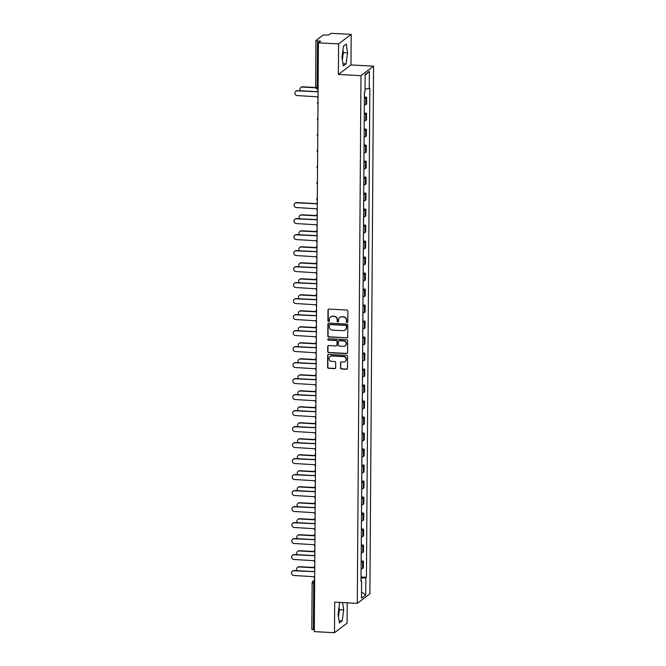 <?xml version="1.0" encoding="UTF-8"?>
<svg xmlns="http://www.w3.org/2000/svg" width="666" height="666" viewBox="0 0 666 666"><rect width="100%" height="100%" fill="white"/><g stroke="black" fill="none" stroke-linecap="round" stroke-linejoin="round"><path stroke-width="1" d="M347.111 322.461A0.716 0.683 -127.1 0 0 347.81 321.795L347.885 311.097A1.024 0.974 -127.1 0 0 346.903 310.04L328.996 309.074A1.024 0.974 -127.1 0 0 327.988 310.023L327.913 320.721A0.716 0.683 -127.1 0 0 329.046 321.328A0.716 0.683 -127.1 0 0 329.312 320.796L329.32 319.414A3.28 3.13 -127.1 0 1 332.525 316.358L334.016 316.442A3.28 3.13 -127.1 0 1 337.179 319.838L337.171 321.22A0.716 0.683 -127.1 0 0 338.295 321.828A0.716 0.683 -127.1 0 0 338.561 321.295L338.569 319.913A3.28 3.13 -127.1 0 1 341.775 316.858L343.273 316.941A3.28 3.13 -127.1 0 1 346.428 320.329L346.42 321.72A0.716 0.683 -127.1 0 0 347.111 322.461M339.91 317.374A3.28 3.13 -127.1 0 1 342.033 316.666L343.523 316.75A3.28 3.13 -127.1 0 1 346.678 320.146L346.67 321.528A0.716 0.683 -127.1 0 0 347.66 322.219M328.505 309.174A1.024 0.974 -127.1 0 0 328.246 309.84L328.171 320.529A0.716 0.683 -127.1 0 0 329.162 321.22M330.652 316.874A3.28 3.13 -127.1 0 1 332.775 316.175L334.265 316.25A3.28 3.13 -127.1 0 1 337.429 319.647L337.421 321.029A0.716 0.683 -127.1 0 0 338.411 321.72M342.482 53.313A8.15 1.923 -86.9 0 1 342.482 53.322A8.15 1.923 -86.9 0 1 342.108 58.1M338.594 610.322A8.15 1.923 -86.9 0 1 338.594 610.331A8.15 1.923 -86.9 0 1 338.22 615.109M340.476 367.94A1.024 0.974 -127.1 0 0 341.467 368.997L346.486 369.272A1.024 0.974 -127.1 0 0 347.486 368.315L347.569 356.443A1.024 0.974 -127.1 0 0 346.586 355.378L328.679 354.42A1.024 0.974 -127.1 0 0 327.672 355.369L327.589 367.249A1.024 0.974 -127.1 0 0 328.579 368.306L334.648 368.631A1.024 0.974 -127.1 0 0 335.647 367.682L335.689 362.595A1.024 0.974 -127.1 0 0 334.698 361.538L331.685 361.372A2.739 2.614 -127.1 0 1 330.053 356.493A2.739 2.614 -127.1 0 1 331.726 355.994L343.514 356.626A2.739 2.614 -127.1 0 1 345.146 361.505A2.739 2.614 -127.1 0 1 343.473 362.013L341.508 361.904A1.024 0.974 -127.1 0 0 340.509 362.853L340.726 367.749A1.024 0.974 -127.1 0 0 341.716 368.814L346.736 369.081A1.024 0.974 -127.1 0 0 347.227 368.972M338.37 74.459L350.974 64.943L351.182 34.382L338.586 43.906L338.37 74.459L360.972 75.674L357.284 603.363L334.69 602.139L334.474 632.7L314.302 631.618L318.415 42.815L320.646 41.134L317.507 40.959L317.183 87.413A2.09 0.491 93.1 0 0 317.574 89.119A2.09 0.491 93.1 0 0 317.674 89.086M338.586 43.906L318.415 42.815M346.703 337.97A1.024 0.974 -127.1 0 0 347.71 337.013L347.794 325.141A1.024 0.974 -127.1 0 0 346.803 324.076L328.896 323.11A1.024 0.974 -127.1 0 0 327.897 324.067L327.814 335.947A1.024 0.974 -127.1 0 0 328.796 337.004L346.961 337.779A1.024 0.974 -127.1 0 0 347.444 337.67M347.677 340.792L347.594 352.664A1.024 0.974 -127.1 0 1 346.595 353.621L328.688 352.655A1.024 0.974 -127.1 0 1 327.705 351.598L327.739 346.511A1.024 0.974 -127.1 0 1 328.738 345.562L335.997 345.954A1.024 0.974 -127.1 0 0 337.004 344.996L337.029 341.625A1.024 0.974 -127.1 0 0 336.039 340.567L328.48 340.16A0.716 0.683 -127.1 0 1 328.047 338.877A0.716 0.683 -127.1 0 1 328.488 338.753L346.695 339.727A1.024 0.974 -127.1 0 1 347.677 340.792M351.182 34.382L331.019 33.3L328.788 34.982L323.11 35.09L315.984 40.476L317.507 40.959M350.974 64.943L373.568 66.159L369.888 593.839L357.284 603.363M334.474 632.7L347.069 623.185L347.219 602.813M314.319 629.811L311.813 629.362L312.138 582.917L313.719 583.308L313.395 629.761M364.335 105.012A4.804 0.907 0.4 0 0 365.825 104.562L365.867 97.794A4.804 0.907 -179.6 0 1 364.385 98.243M365.867 97.794L366.641 97.211L364.444 97.094M365.825 104.562L366.591 103.979L366.641 97.211M364.285 113.087L366.525 113.203L365.759 113.786A4.804 0.907 -179.6 0 1 364.277 114.244M364.227 121.012A4.804 0.907 0.4 0 0 365.709 120.554L366.483 119.972L366.525 113.203M364.169 129.079L366.417 129.204L365.651 129.787A4.804 0.907 -179.6 0 1 364.16 130.236M364.119 137.005A4.804 0.907 0.4 0 0 365.601 136.555L366.367 135.972L366.417 129.204M364.061 145.08L366.308 145.196L365.534 145.779A4.804 0.907 -179.6 0 1 364.052 146.237M364.002 153.005A4.804 0.907 0.4 0 0 365.492 152.547L366.258 151.965L366.308 145.196M363.944 161.072L366.192 161.197L365.426 161.78A4.804 0.907 -179.6 0 1 363.936 162.229M363.894 168.998A4.804 0.907 0.4 0 0 365.376 168.548L366.142 167.965L366.192 161.197M363.836 177.073L366.084 177.189L365.309 177.772A4.804 0.907 -179.6 0 1 363.827 178.23M363.778 184.998A4.804 0.907 0.4 0 0 365.268 184.54L366.034 183.958L366.084 177.189M363.728 193.065L365.967 193.19L365.201 193.773A4.804 0.907 -179.6 0 1 363.719 194.222M363.669 200.99A4.804 0.907 0.4 0 0 365.151 200.541L365.925 199.958L365.967 193.19M363.611 209.066L365.859 209.182L365.093 209.765A4.804 0.907 -179.6 0 1 363.603 210.223M363.561 216.991A4.804 0.907 0.4 0 0 365.043 216.533L365.809 215.95L365.859 209.182M363.553 225.066L365.742 225.183L364.976 225.766A4.804 0.907 -179.6 0 1 363.494 226.215M363.445 232.983A4.804 0.907 0.4 0 0 364.926 232.534L365.701 231.951L365.742 225.183M363.436 241.059L365.634 241.175L364.868 241.758A4.804 0.907 -179.6 0 1 363.378 242.216M363.336 248.984A4.804 0.907 0.4 0 0 364.818 248.526L365.584 247.943L365.634 241.175M363.328 257.059L365.526 257.176L364.752 257.759A4.804 0.907 -179.6 0 1 363.27 258.208M363.22 264.976A4.804 0.907 0.4 0 0 364.71 264.527L365.476 263.944L365.526 257.176M363.211 273.052L365.409 273.177L364.643 273.751A4.804 0.907 -179.6 0 1 363.161 274.209M363.112 280.977A4.804 0.907 0.4 0 0 364.593 280.519L365.368 279.936L365.409 273.177M363.103 289.052L365.301 289.169L364.527 289.752A4.804 0.907 -179.6 0 1 363.045 290.201M362.995 296.969A4.804 0.907 0.4 0 0 364.485 296.52L365.251 295.937L365.301 289.169M362.995 305.045L365.184 305.17L364.419 305.744A4.804 0.907 -179.6 0 1 362.937 306.202M362.887 312.97A4.804 0.907 0.4 0 0 364.369 312.512L365.143 311.929L365.184 305.17M362.878 321.045L365.076 321.162L364.31 321.745A4.804 0.907 -179.6 0 1 362.82 322.194M362.779 328.962A4.804 0.907 0.4 0 0 364.26 328.513L365.026 327.93L365.076 321.162M362.77 337.038L364.968 337.163L364.194 337.737A4.804 0.907 -179.6 0 1 362.712 338.195M362.662 344.963A4.804 0.907 0.4 0 0 364.152 344.505L364.918 343.931L364.968 337.163M362.654 353.038L364.851 353.155L364.086 353.738A4.804 0.907 -179.6 0 1 362.595 354.187M362.554 360.955A4.804 0.907 0.4 0 0 364.036 360.506L364.801 359.923L364.851 353.155M362.545 369.031L364.743 369.155L363.969 369.73A4.804 0.907 -179.6 0 1 362.487 370.188M362.437 376.956A4.804 0.907 0.4 0 0 363.927 376.498L364.693 375.924L364.743 369.155M362.429 385.031L364.627 385.148L363.861 385.731A4.804 0.907 -179.6 0 1 362.379 386.18M362.329 392.948A4.804 0.907 0.4 0 0 363.811 392.499L364.585 391.916L364.627 385.148M362.321 401.024L364.518 401.148L363.753 401.723A4.804 0.907 -179.6 0 1 362.262 402.181M362.221 408.949A4.804 0.907 0.4 0 0 363.703 408.491L364.469 407.917L364.518 401.148M362.212 417.024L364.402 417.141L363.636 417.724A4.804 0.907 -179.6 0 1 362.154 418.173M362.104 424.941A4.804 0.907 0.4 0 0 363.586 424.492L364.36 423.909L364.402 417.141M362.096 433.017L364.294 433.141L363.528 433.716A4.804 0.907 -179.6 0 1 362.038 434.174M361.996 440.942A4.804 0.907 0.4 0 0 363.478 440.484L364.244 439.91L364.294 433.141M361.988 449.017L364.185 449.134L363.411 449.717A4.804 0.907 -179.6 0 1 361.929 450.166M361.879 456.934A4.804 0.907 0.4 0 0 363.37 456.485L364.135 455.902L364.185 449.134M361.871 465.01L364.069 465.134L363.303 465.709A4.804 0.907 -179.6 0 1 361.821 466.167M361.771 472.935A4.804 0.907 0.4 0 0 363.253 472.477L364.027 471.903L364.069 465.134M361.763 481.01L363.961 481.127L363.195 481.709A4.804 0.907 -179.6 0 1 361.705 482.159M361.655 488.927A4.804 0.907 0.4 0 0 363.145 488.478L363.911 487.895L363.961 481.127M361.655 497.002L363.844 497.127L363.078 497.702A4.804 0.907 -179.6 0 1 361.596 498.16M361.546 504.928A4.804 0.907 0.4 0 0 363.028 504.47L363.803 503.896L363.844 497.127M361.538 513.003L363.736 513.12L362.97 513.702A4.804 0.907 -179.6 0 1 361.48 514.152M361.438 520.92A4.804 0.907 0.4 0 0 362.92 520.471L363.686 519.888L363.736 513.12M361.43 529.004L363.628 529.12L362.853 529.695A4.804 0.907 -179.6 0 1 361.372 530.153M361.322 536.921A4.804 0.907 0.4 0 0 362.812 536.463L363.578 535.889L363.628 529.12M361.313 544.996L363.511 545.113L362.745 545.695A4.804 0.907 -179.6 0 1 361.263 546.145M361.213 552.913A4.804 0.907 0.4 0 0 362.695 552.464L363.461 551.881L363.511 545.113M361.205 560.997L363.403 561.113L362.629 561.688A4.804 0.907 -179.6 0 1 361.147 562.146M361.097 568.914A4.804 0.907 0.4 0 0 362.587 568.456L363.353 567.882L363.403 561.113M361.039 578.238L365.842 577.722L365.717 594.954L361.488 598.151L361.605 580.918L361.014 581.368L364.427 92.241L365.018 91.791L365.143 74.567L369.372 71.37L369.255 88.595L365.043 89.053M365.842 577.722L366.433 577.28L369.846 88.153L369.255 88.595M360.972 75.674L373.568 66.159M346.112 63.869L347.577 52.914L346.245 44.081L343.44 46.204L341.966 57.159L343.298 65.992L346.112 63.869L342.957 63.703M340.551 602.455L339.552 603.213L338.078 614.169L339.41 623.001L342.216 620.879L343.689 609.923L342.582 602.563M361.089 576.989L366.433 577.28M361.605 580.918L361.022 580.735M369.372 71.37L365.135 75.241M361.53 591.991L365.717 594.954M342.366 59.815L343.323 52.689L342.923 50.033M343.323 52.689L347.577 52.914M338.478 616.824L339.435 609.698L339.036 607.042M339.435 609.698L343.689 609.923M339.069 620.712L342.216 620.879M328.405 323.218A1.024 0.974 -127.1 0 0 328.147 323.876L328.063 335.756A1.024 0.974 -127.1 0 0 329.054 336.813L346.961 337.779M346.387 326.173A0.716 0.683 -127.1 0 0 345.696 325.424L329.978 324.583A0.716 0.683 -127.1 0 0 329.279 325.249L329.27 326.706A3.28 3.13 -127.1 0 0 332.426 330.103L343.173 330.677A3.28 3.13 -127.1 0 0 346.378 327.63L346.645 325.982A0.716 0.683 -127.1 0 0 345.954 325.241L345.696 325.424M329.678 324.633A0.716 0.683 -127.1 0 1 330.228 324.392L345.954 325.241M345.296 329.978A3.28 3.13 -127.1 0 0 346.628 327.439L346.378 327.63M346.645 325.982L346.628 327.439M328.246 345.662A1.024 0.974 -127.1 0 0 327.988 346.32L327.955 351.407A1.024 0.974 -127.1 0 0 328.937 352.464L346.844 353.43A1.024 0.974 -127.1 0 0 347.336 353.321M336.746 345.654A1.024 0.974 -127.1 0 0 337.254 344.805L337.279 341.433A1.024 0.974 -127.1 0 0 336.288 340.376L328.48 340.16M328.188 338.803A0.716 0.683 -127.1 0 0 328.729 339.968M343.539 346.353A2.739 2.614 -127.1 0 0 346.07 342.907A2.739 2.614 -127.1 0 0 343.573 340.975L339.419 340.751A1.024 0.974 -127.1 0 0 338.42 341.7L338.395 345.071A1.024 0.974 -127.1 0 0 339.385 346.129L343.539 346.353M345.329 345.754A2.739 2.614 -127.1 0 0 343.822 340.784L343.573 340.975M338.927 340.85A1.024 0.974 -127.1 0 1 339.677 340.559L343.822 340.784M341.025 362.013A1.024 0.974 -127.1 0 0 340.759 362.67L340.726 367.749M345.271 361.405A2.739 2.614 -127.1 0 0 343.764 356.435L343.514 356.626M330.186 356.402A2.739 2.614 -127.1 0 1 331.976 355.802L343.764 356.435M328.188 354.52A1.024 0.974 -127.1 0 0 327.93 355.178L327.847 367.058A1.024 0.974 -127.1 0 0 328.829 368.115L334.898 368.44A1.024 0.974 -127.1 0 0 335.389 368.34M364.394 97.544A2.614 0.491 0.4 0 0 364.444 97.444L364.469 93.756M315.734 87.779L302.281 87.055A2.406 2.289 -127.1 0 0 300.424 90.767M300.816 87.496L301.149 87.246A2.406 2.289 52.9 0 1 302.614 86.805L315.651 87.512M318.082 90.418A2.09 1.99 -127.1 0 0 317.515 91.8L297.244 90.859A2.406 2.289 -127.1 0 0 295.021 93.889A2.406 2.289 -127.1 0 0 297.211 95.579L317.482 96.82A2.09 1.99 -127.1 0 0 318.032 98.268M295.779 91.3L296.104 91.059A2.406 2.289 52.9 0 1 297.569 90.618L317.515 91.692M363.494 225.516A2.614 0.491 0.4 0 0 363.544 225.424L363.569 221.728M316.866 215.859L301.39 215.026A2.406 2.289 -127.1 0 0 299.525 218.739M363.536 220.08A2.614 0.491 0.4 0 0 363.586 219.988L363.603 216.983M299.925 215.468L300.249 215.226A2.406 2.289 52.9 0 1 301.715 214.777L316.783 215.593M363.386 241.508A2.614 0.491 0.4 0 0 363.436 241.417L363.461 237.729M316.758 231.86L301.282 231.027A2.406 2.289 -127.1 0 0 299.417 234.74M363.428 236.08A2.614 0.491 0.4 0 0 363.47 235.98L363.494 232.975M299.817 231.468L300.141 231.219A2.406 2.289 52.9 0 1 301.606 230.777L316.675 231.585M363.278 257.509A2.614 0.491 0.4 0 0 363.32 257.417L363.353 253.721M316.641 247.852L301.165 247.019A2.406 2.289 -127.1 0 0 299.3 250.732M363.311 252.073A2.614 0.491 0.4 0 0 363.361 251.981L363.386 248.976M299.7 247.461L300.033 247.219A2.406 2.289 52.9 0 1 301.49 246.77L316.558 247.585M363.161 273.501A2.614 0.491 0.4 0 0 363.211 273.41L363.236 269.722M316.533 263.853L301.057 263.02A2.406 2.289 -127.1 0 0 299.192 266.733M363.203 268.073A2.614 0.491 0.4 0 0 363.253 267.973L363.27 264.968M299.592 263.461L299.916 263.212A2.406 2.289 52.9 0 1 301.382 262.77L316.45 263.578M363.053 289.502A2.614 0.491 0.4 0 0 363.103 289.41L363.128 285.714M316.417 279.845L300.94 279.012A2.406 2.289 -127.1 0 0 299.084 282.725M363.087 284.066A2.614 0.491 0.4 0 0 363.137 283.974L363.161 280.969M299.475 279.454L299.808 279.212A2.406 2.289 52.9 0 1 301.273 278.763L316.333 279.578M362.937 305.494A2.614 0.491 0.4 0 0 362.987 305.403L363.012 301.715M316.308 295.846L300.832 295.013A2.406 2.289 -127.1 0 0 298.967 298.726M362.978 300.066A2.614 0.491 0.4 0 0 363.028 299.966L363.045 296.961M299.367 295.454L299.692 295.205A2.406 2.289 52.9 0 1 301.157 294.763L316.225 295.571M362.828 321.495A2.614 0.491 0.4 0 0 362.878 321.403L362.903 317.707M316.2 311.838L300.716 311.005A2.406 2.289 -127.1 0 0 298.859 314.718M362.862 316.059A2.614 0.491 0.4 0 0 362.912 315.967L362.937 312.962M299.259 311.447L299.583 311.205A2.406 2.289 52.9 0 1 301.049 310.764L316.117 311.571M362.712 337.495A2.614 0.491 0.4 0 0 362.762 337.396L362.787 333.708M316.084 327.839L300.607 327.006A2.406 2.289 -127.1 0 0 298.743 330.719M362.754 332.059A2.614 0.491 0.4 0 0 362.804 331.959L362.82 328.954M299.142 327.447L299.475 327.197A2.406 2.289 52.9 0 1 300.932 326.756L316 327.564M362.604 353.488A2.614 0.491 0.4 0 0 362.654 353.396L362.679 349.7M315.975 343.831L300.499 342.998A2.406 2.289 -127.1 0 0 298.634 346.711M362.645 348.052A2.614 0.491 0.4 0 0 362.695 347.96L362.712 344.955M299.034 343.44L299.359 343.198A2.406 2.289 52.9 0 1 300.824 342.757L315.892 343.564M362.495 369.488A2.614 0.491 0.4 0 0 362.545 369.389L362.57 365.701M315.859 359.831L300.383 358.999A2.406 2.289 -127.1 0 0 298.518 362.712M362.529 364.052A2.614 0.491 0.4 0 0 362.579 363.952L362.604 360.947M298.917 359.44L299.25 359.19A2.406 2.289 52.9 0 1 300.716 358.749L315.776 359.557M362.379 385.481A2.614 0.491 0.4 0 0 362.429 385.389L362.454 381.693M315.751 375.824L300.274 374.991A2.406 2.289 -127.1 0 0 298.41 378.704M362.421 380.045A2.614 0.491 0.4 0 0 362.471 379.953L362.487 376.948M298.809 375.433L299.134 375.191A2.406 2.289 52.9 0 1 300.599 374.75L315.667 375.557M362.271 401.481A2.614 0.491 0.4 0 0 362.321 401.382L362.346 397.694M315.634 391.824L300.158 390.992A2.406 2.289 -127.1 0 0 298.301 394.705M362.304 396.045A2.614 0.491 0.4 0 0 362.354 395.945L362.379 392.94M298.701 391.433L299.026 391.183A2.406 2.289 52.9 0 1 300.491 390.742L315.559 391.558M362.154 417.474A2.614 0.491 0.4 0 0 362.204 417.382L362.229 413.686M315.526 407.817L300.05 406.984A2.406 2.289 -127.1 0 0 298.185 410.697M362.196 412.038A2.614 0.491 0.4 0 0 362.246 411.946L362.262 408.941M298.584 407.425L298.909 407.184A2.406 2.289 52.9 0 1 300.374 406.743L315.443 407.55M362.046 433.474A2.614 0.491 0.4 0 0 362.096 433.375L362.121 429.687M315.418 423.817L299.941 422.985A2.406 2.289 -127.1 0 0 298.077 426.698M362.088 428.038A2.614 0.491 0.4 0 0 362.129 427.938L362.154 424.933M298.476 423.426L298.801 423.176A2.406 2.289 52.9 0 1 300.266 422.735L315.334 423.551M317.299 202.389A2.09 1.99 -127.1 0 0 316.733 203.779L296.462 202.839A2.406 2.289 -127.1 0 0 294.239 205.861A2.406 2.289 -127.1 0 0 296.428 207.559L316.7 208.799A2.09 1.99 -127.1 0 0 317.249 210.248M294.996 203.28L295.321 203.03A2.406 2.289 52.9 0 1 296.786 202.589L316.733 203.663M317.191 218.39A2.09 1.99 -127.1 0 0 316.625 219.772L296.353 218.831A2.406 2.289 -127.1 0 0 294.131 221.861A2.406 2.289 -127.1 0 0 296.32 223.551L316.583 224.8A2.09 1.99 -127.1 0 0 317.133 226.24M294.888 219.272L295.213 219.031A2.406 2.289 52.9 0 1 296.678 218.59L316.625 219.663M317.083 234.382A2.09 1.99 -127.1 0 0 316.508 235.772L296.237 234.832A2.406 2.289 -127.1 0 0 294.014 237.854A2.406 2.289 -127.1 0 0 296.204 239.552L316.475 240.792A2.09 1.99 -127.1 0 0 317.024 242.241M294.772 235.273L295.105 235.023A2.406 2.289 52.9 0 1 296.57 234.582L316.517 235.656M316.966 250.383A2.09 1.99 -127.1 0 0 316.4 251.765L296.129 250.824A2.406 2.289 -127.1 0 0 293.906 253.854A2.406 2.289 -127.1 0 0 296.095 255.544L316.367 256.793A2.09 1.99 -127.1 0 0 316.916 258.233M294.663 251.273L294.988 251.024A2.406 2.289 52.9 0 1 296.453 250.583L316.4 251.656M316.858 266.375A2.09 1.99 -127.1 0 0 316.283 267.765L296.012 266.825A2.406 2.289 -127.1 0 0 293.798 269.847A2.406 2.289 -127.1 0 0 295.979 271.545L316.25 272.785A2.09 1.99 -127.1 0 0 316.8 274.234M294.547 267.266L294.88 267.016A2.406 2.289 52.9 0 1 296.345 266.575L316.292 267.649M316.741 282.376A2.09 1.99 -127.1 0 0 316.175 283.758L295.904 282.817A2.406 2.289 -127.1 0 0 293.681 285.847A2.406 2.289 -127.1 0 0 295.87 287.537L316.142 288.786A2.09 1.99 -127.1 0 0 316.691 290.226M294.439 283.266L294.763 283.017A2.406 2.289 52.9 0 1 296.228 282.575L316.175 283.649M316.633 298.368A2.09 1.99 -127.1 0 0 316.059 299.758L295.796 298.818A2.406 2.289 -127.1 0 0 293.573 301.84A2.406 2.289 -127.1 0 0 295.762 303.538L316.025 304.778A2.09 1.99 -127.1 0 0 316.575 306.227M294.33 299.259L294.655 299.009A2.406 2.289 52.9 0 1 296.12 298.568L316.067 299.642M316.517 314.369A2.09 1.99 -127.1 0 0 315.95 315.751L295.679 314.818A2.406 2.289 -127.1 0 0 293.456 317.84A2.406 2.289 -127.1 0 0 295.646 319.53L315.917 320.779A2.09 1.99 -127.1 0 0 316.467 322.219M294.214 315.259L294.547 315.01A2.406 2.289 52.9 0 1 296.004 314.568L315.959 315.642M316.408 330.361A2.09 1.99 -127.1 0 0 315.842 331.751L295.571 330.811A2.406 2.289 -127.1 0 0 293.348 333.832A2.406 2.289 -127.1 0 0 295.538 335.531L315.801 336.771A2.09 1.99 -127.1 0 0 316.35 338.22M294.106 331.252L294.43 331.002A2.406 2.289 52.9 0 1 295.895 330.561L315.842 331.635M316.3 346.362A2.09 1.99 -127.1 0 0 315.726 347.744L295.454 346.811A2.406 2.289 -127.1 0 0 293.24 349.833A2.406 2.289 -127.1 0 0 295.421 351.523L315.692 352.772A2.09 1.99 -127.1 0 0 316.242 354.212M293.989 347.252L294.322 347.003A2.406 2.289 52.9 0 1 295.787 346.561L315.734 347.635M316.184 362.354A2.09 1.99 -127.1 0 0 315.617 363.744L295.346 362.804A2.406 2.289 -127.1 0 0 293.123 365.825A2.406 2.289 -127.1 0 0 295.313 367.524L315.584 368.764A2.09 1.99 -127.1 0 0 316.134 370.213M293.881 363.245L294.205 362.995A2.406 2.289 52.9 0 1 295.671 362.554L315.617 363.628M316.075 378.355A2.09 1.99 -127.1 0 0 315.501 379.737L295.229 378.804A2.406 2.289 -127.1 0 0 293.015 381.826A2.406 2.289 -127.1 0 0 295.205 383.516L315.468 384.765A2.09 1.99 -127.1 0 0 316.017 386.205M293.773 379.245L294.097 378.996A2.406 2.289 52.9 0 1 295.562 378.554L315.509 379.628M315.959 394.347A2.09 1.99 -127.1 0 0 315.393 395.737L295.121 394.796A2.406 2.289 -127.1 0 0 292.898 397.818A2.406 2.289 -127.1 0 0 295.088 399.517L315.359 400.757A2.09 1.99 -127.1 0 0 315.909 402.206M293.656 395.238L293.989 394.988A2.406 2.289 52.9 0 1 295.446 394.547L315.393 395.621M315.851 410.348A2.09 1.99 -127.1 0 0 315.284 411.73L295.013 410.797A2.406 2.289 -127.1 0 0 292.79 413.819A2.406 2.289 -127.1 0 0 294.98 415.509L315.243 416.758A2.09 1.99 -127.1 0 0 315.792 418.198M293.548 411.238L293.873 410.989A2.406 2.289 52.9 0 1 295.338 410.547L315.284 411.621M315.742 426.34A2.09 1.99 -127.1 0 0 315.168 427.73L294.896 426.789A2.406 2.289 -127.1 0 0 292.674 429.811A2.406 2.289 -127.1 0 0 294.863 431.51L315.135 432.75A2.09 1.99 -127.1 0 0 315.684 434.199M293.431 427.231L293.764 426.981A2.406 2.289 52.9 0 1 295.229 426.54L315.176 427.614M361.938 449.467A2.614 0.491 0.4 0 0 361.979 449.375L362.013 445.679M315.301 439.81L299.825 438.977A2.406 2.289 -127.1 0 0 297.96 442.69M361.971 444.031A2.614 0.491 0.4 0 0 362.021 443.939L362.046 440.934M298.36 439.418L298.693 439.177A2.406 2.289 52.9 0 1 300.158 438.736L315.218 439.543M315.626 442.341A2.09 1.99 -127.1 0 0 315.06 443.723L294.788 442.79A2.406 2.289 -127.1 0 0 292.565 445.812A2.406 2.289 -127.1 0 0 294.755 447.502L315.026 448.751A2.09 1.99 -127.1 0 0 315.576 450.191M293.323 443.231L293.648 442.982A2.406 2.289 52.9 0 1 295.113 442.54L315.06 443.614M361.821 465.467A2.614 0.491 0.4 0 0 361.871 465.368L361.896 461.68M315.193 455.81L299.717 454.978A2.406 2.289 -127.1 0 0 297.852 458.691M361.863 460.031A2.614 0.491 0.4 0 0 361.913 459.931L361.929 456.926M298.251 455.419L298.576 455.169A2.406 2.289 52.9 0 1 300.041 454.728L315.11 455.544M315.517 458.333A2.09 1.99 -127.1 0 0 314.943 459.723L294.672 458.782A2.406 2.289 -127.1 0 0 292.457 461.804A2.406 2.289 -127.1 0 0 294.638 463.503L314.91 464.743A2.09 1.99 -127.1 0 0 315.459 466.192M293.215 459.224L293.54 458.974A2.406 2.289 52.9 0 1 295.005 458.533L314.951 459.607M361.713 481.46A2.614 0.491 0.4 0 0 361.763 481.368L361.788 477.672M315.076 471.803L299.6 470.97A2.406 2.289 -127.1 0 0 297.744 474.683M361.746 476.023A2.614 0.491 0.4 0 0 361.796 475.932L361.821 472.927M298.135 471.411L298.468 471.17A2.406 2.289 52.9 0 1 299.933 470.729L314.993 471.536M315.401 474.334A2.09 1.99 -127.1 0 0 314.835 475.715L294.563 474.783A2.406 2.289 -127.1 0 0 292.341 477.805A2.406 2.289 -127.1 0 0 294.53 479.495L314.802 480.744A2.09 1.99 -127.1 0 0 315.351 482.184M293.098 475.224L293.423 474.975A2.406 2.289 52.9 0 1 294.888 474.533L314.835 475.607M361.596 497.46A2.614 0.491 0.4 0 0 361.646 497.36L361.671 493.673M314.968 487.803L299.492 486.971A2.406 2.289 -127.1 0 0 297.627 490.684M361.638 492.024A2.614 0.491 0.4 0 0 361.688 491.924L361.705 488.919M298.027 487.412L298.351 487.162A2.406 2.289 52.9 0 1 299.817 486.721L314.885 487.537M315.293 490.326A2.09 1.99 -127.1 0 0 314.718 491.716L294.455 490.775A2.406 2.289 -127.1 0 0 292.232 493.797A2.406 2.289 -127.1 0 0 294.422 495.496L314.685 496.736A2.09 1.99 -127.1 0 0 315.234 498.185M292.99 491.217L293.315 490.967A2.406 2.289 52.9 0 1 294.78 490.526L314.727 491.6M361.488 513.453A2.614 0.491 0.4 0 0 361.538 513.361L361.563 509.665M314.86 503.796L299.384 502.963A2.406 2.289 -127.1 0 0 297.519 506.676M361.521 508.016A2.614 0.491 0.4 0 0 361.571 507.925L361.596 504.92M297.918 503.404L298.243 503.163A2.406 2.289 52.9 0 1 299.708 502.722L314.777 503.529M315.185 506.327A2.09 1.99 -127.1 0 0 314.61 507.708L294.339 506.776A2.406 2.289 -127.1 0 0 292.116 509.798A2.406 2.289 -127.1 0 0 294.305 511.488L314.577 512.737A2.09 1.99 -127.1 0 0 315.126 514.177M292.874 507.217L293.207 506.968A2.406 2.289 52.9 0 1 294.672 506.526L314.618 507.6M361.38 529.453A2.614 0.491 0.4 0 0 361.422 529.353L361.455 525.665M314.743 519.796L299.267 518.964A2.406 2.289 -127.1 0 0 297.402 522.677M361.413 524.017A2.614 0.491 0.4 0 0 361.463 523.917L361.48 520.912M297.802 519.405L298.135 519.155A2.406 2.289 52.9 0 1 299.592 518.714L314.66 519.53M315.068 522.319A2.09 1.99 -127.1 0 0 314.502 523.709L294.23 522.768A2.406 2.289 -127.1 0 0 292.008 525.79A2.406 2.289 -127.1 0 0 294.197 527.489L314.46 528.729A2.09 1.99 -127.1 0 0 315.018 530.178M292.765 523.21L293.09 522.968A2.406 2.289 52.9 0 1 294.555 522.519L314.502 523.593M361.263 545.446A2.614 0.491 0.4 0 0 361.313 545.354L361.338 541.658M314.635 535.797L299.159 534.956A2.406 2.289 -127.1 0 0 297.294 538.669M361.305 540.009A2.614 0.491 0.4 0 0 361.355 539.918L361.372 536.913M297.694 535.397L298.018 535.156A2.406 2.289 52.9 0 1 299.484 534.715L314.552 535.522M314.96 538.319A2.09 1.99 -127.1 0 0 314.385 539.701L294.114 538.769A2.406 2.289 -127.1 0 0 291.899 541.791A2.406 2.289 -127.1 0 0 294.081 543.481L314.352 544.73A2.09 1.99 -127.1 0 0 314.901 546.17M292.649 539.21L292.982 538.961A2.406 2.289 52.9 0 1 294.447 538.519L314.394 539.593M361.155 561.446A2.614 0.491 0.4 0 0 361.205 561.346L361.23 557.658M314.519 551.789L299.042 550.957A2.406 2.289 -127.1 0 0 297.186 554.67M361.188 556.01A2.614 0.491 0.4 0 0 361.238 555.919L361.263 552.905M297.577 551.398L297.91 551.148A2.406 2.289 52.9 0 1 299.375 550.707L314.435 551.523M314.843 554.312A2.09 1.99 -127.1 0 0 314.277 555.702L294.006 554.761A2.406 2.289 -127.1 0 0 291.783 557.783A2.406 2.289 -127.1 0 0 293.972 559.482L314.244 560.722A2.09 1.99 -127.1 0 0 314.793 562.171M292.541 555.203L292.865 554.961A2.406 2.289 52.9 0 1 294.33 554.512L314.277 555.586M361.039 577.439A2.614 0.491 0.4 0 0 361.089 577.347L361.114 573.651M314.41 567.79L298.934 566.949A2.406 2.289 -127.1 0 0 297.069 570.662M361.08 572.002A2.614 0.491 0.4 0 0 361.13 571.911L361.147 568.906M297.469 567.399L297.794 567.149A2.406 2.289 52.9 0 1 299.259 566.708L314.327 567.515M314.735 570.312A2.09 1.99 -127.1 0 0 314.161 571.694L293.889 570.762A2.406 2.289 -127.1 0 0 291.675 573.784A2.406 2.289 -127.1 0 0 293.864 575.474L314.127 576.723A2.09 1.99 -127.1 0 0 314.677 578.163M292.432 571.203L292.757 570.953A2.406 2.289 52.9 0 1 294.222 570.512L314.169 571.586M314.66 580.552L314.235 580.877A2.09 0.491 93.1 0 0 313.719 583.308L314.643 583.358M314.66 580.902L314.235 580.877A2.09 1.99 52.9 0 0 312.962 581.26A2.09 2.09 0 0 0 312.138 582.917L312.196 582.817A2.09 1.99 52.9 0 1 312.962 581.26L314.668 579.978M362.695 552.464L362.745 545.695M362.812 536.463L362.853 529.695M362.92 520.471L362.97 513.702M363.028 504.47L363.078 497.702M363.145 488.478L363.195 481.709M363.253 472.477L363.303 465.709M363.37 456.485L363.411 449.717M363.478 440.484L363.528 433.716M363.586 424.492L363.636 417.724M363.703 408.491L363.753 401.723M363.811 392.499L363.861 385.731M363.927 376.498L363.969 369.73M364.036 360.506L364.086 353.738M364.152 344.505L364.194 337.737M364.26 328.513L364.31 321.745M364.369 312.512L364.419 305.744M364.485 296.52L364.527 289.752M364.593 280.519L364.643 273.751M364.71 264.527L364.752 257.759M364.818 248.526L364.868 241.758M364.926 232.534L364.976 225.766M365.043 216.533L365.093 209.765M365.151 200.541L365.201 193.773M365.268 184.54L365.309 177.772M365.376 168.548L365.426 161.78M365.492 152.547L365.534 145.779M365.601 136.555L365.651 129.787M365.709 120.554L365.759 113.786M362.587 568.456L362.629 561.688M317.574 103.03A2.09 1.99 52.9 0 1 318.007 101.798M317.457 119.031A2.09 1.99 52.9 0 1 317.89 117.799A2.09 2.09 0 0 0 317.873 120.463M317.349 135.023A2.09 1.99 52.9 0 1 317.782 133.791A2.09 2.09 0 0 0 317.765 136.463M317.241 151.024A2.09 1.99 52.9 0 1 317.674 149.792M317.124 167.016A2.09 1.99 52.9 0 1 317.557 165.784A2.09 2.09 0 0 0 317.54 168.456M317.016 183.017A2.09 1.99 52.9 0 1 317.449 181.785A2.09 2.09 0 0 0 317.424 184.449M316.899 199.009A2.09 1.99 52.9 0 1 317.332 197.777A2.09 2.09 0 0 0 317.316 200.449M316.791 215.01A2.09 1.99 52.9 0 1 317.224 213.778A2.09 2.09 0 0 0 317.207 216.442M316.683 231.002A2.09 1.99 52.9 0 1 317.108 229.77A2.09 2.09 0 0 0 317.091 232.442M316.566 247.003A2.09 1.99 52.9 0 1 316.999 245.771A2.09 2.09 0 0 0 316.983 248.435M316.458 262.995A2.09 1.99 52.9 0 1 316.891 261.763M316.342 278.996A2.09 1.99 52.9 0 1 316.775 277.764A2.09 2.09 0 0 0 316.758 280.428M316.233 294.988A2.09 1.99 52.9 0 1 316.666 293.756A2.09 2.09 0 0 0 316.65 296.428M316.117 310.989A2.09 1.99 52.9 0 1 316.55 309.757M316.009 326.981A2.09 1.99 52.9 0 1 316.442 325.749A2.09 2.09 0 0 0 316.425 328.421M315.9 342.982A2.09 1.99 52.9 0 1 316.333 341.75A2.09 2.09 0 0 0 316.308 344.414M315.784 358.974A2.09 1.99 52.9 0 1 316.217 357.742A2.09 2.09 0 0 0 316.2 360.414M315.676 374.975A2.09 1.99 52.9 0 1 316.109 373.743A2.09 2.09 0 0 0 316.084 376.407M315.559 390.967A2.09 1.99 52.9 0 1 315.992 389.735A2.09 2.09 0 0 0 315.975 392.407M315.451 406.968A2.09 1.99 52.9 0 1 315.884 405.736A2.09 2.09 0 0 0 315.867 408.4M315.343 422.96A2.09 1.99 52.9 0 1 315.767 421.728M315.226 438.961A2.09 1.99 52.9 0 1 315.659 437.728A2.09 2.09 0 0 0 315.642 440.392M315.118 454.953A2.09 1.99 52.9 0 1 315.551 453.721A2.09 2.09 0 0 0 315.526 456.393M315.001 470.954A2.09 1.99 52.9 0 1 315.434 469.721M314.893 486.946A2.09 1.99 52.9 0 1 315.326 485.714A2.09 2.09 0 0 0 315.309 488.386M314.777 502.947A2.09 1.99 52.9 0 1 315.209 501.714A2.09 2.09 0 0 0 315.193 504.378M314.668 518.939A2.09 1.99 52.9 0 1 315.101 517.707A2.09 2.09 0 0 0 315.085 520.379M314.56 534.94A2.09 1.99 52.9 0 1 314.993 533.707A2.09 2.09 0 0 0 314.968 536.371M314.444 550.932A2.09 1.99 52.9 0 1 314.876 549.7A2.09 2.09 0 0 0 314.86 552.372M314.335 566.933A2.09 1.99 52.9 0 1 314.768 565.7A2.09 2.09 0 0 0 314.743 568.364M318.107 87.462L315.592 87.021A2.09 2.09 0 0 0 317.574 89.119L318.09 89.144M315.659 86.921L315.917 40.568M318.007 101.79A2.09 2.09 0 0 0 317.99 104.462M317.674 149.783A2.09 2.09 0 0 0 317.649 152.456M316.891 261.755A2.09 2.09 0 0 0 316.866 264.435M316.55 309.748A2.09 2.09 0 0 0 316.533 312.421M315.767 421.72A2.09 2.09 0 0 0 315.751 424.4M315.434 469.713A2.09 2.09 0 0 0 315.418 472.385"/></g></svg>
